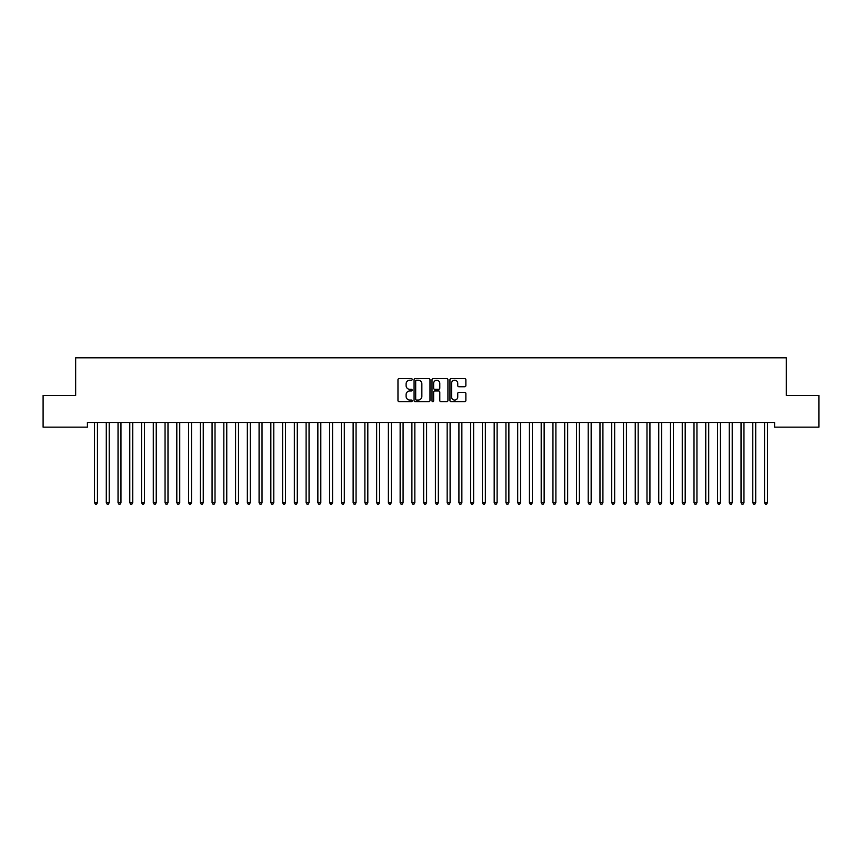 <?xml version="1.0" encoding="UTF-8"?>
<svg xmlns="http://www.w3.org/2000/svg" width="862" height="862" viewBox="0 0 862 862"><rect width="100%" height="100%" fill="white"/><g stroke="black" fill="none" stroke-linecap="round" stroke-linejoin="round"><path stroke-width="1.29" d="M412.198 379.409A0.808 0.808 0 0 0 411.389 378.601L399.128 378.601A1.153 1.153 0 0 0 397.975 379.754L397.975 400.528A1.153 1.153 0 0 0 399.128 401.681L411.389 401.681A0.808 0.808 0 0 0 412.198 400.873A0.808 0.808 0 0 0 411.389 400.065L409.795 400.065A3.696 3.696 0 0 1 406.11 396.369L406.11 394.645A3.696 3.696 0 0 1 409.795 390.949L411.389 390.949A0.808 0.808 0 0 0 412.198 390.141A0.808 0.808 0 0 0 411.389 389.333L409.795 389.333A3.696 3.696 0 0 1 406.11 385.637L406.11 383.913A3.696 3.696 0 0 1 409.795 380.217L411.389 380.217A0.808 0.808 0 0 0 412.198 379.409M464.715 386.736A1.153 1.153 0 0 0 465.868 385.583L465.868 379.754A1.153 1.153 0 0 0 464.715 378.601L451.106 378.601A1.153 1.153 0 0 0 449.953 379.754L449.953 400.528A1.153 1.153 0 0 0 451.106 401.681L464.715 401.681A1.153 1.153 0 0 0 465.868 400.528L465.868 393.492A1.153 1.153 0 0 0 464.715 392.329L458.896 392.329A1.153 1.153 0 0 0 457.744 393.492L457.744 396.973A3.082 3.082 0 0 1 454.651 400.065A3.082 3.082 0 0 1 451.569 396.973L451.569 383.31A3.082 3.082 0 0 1 454.651 380.217A3.082 3.082 0 0 1 457.744 383.31L457.744 385.583A1.153 1.153 0 0 0 458.896 386.736L464.715 386.736M774.582 422.466L87.418 422.466L87.418 427.164L43.1 427.164L43.1 395.432L75.662 395.432L75.662 357.816L786.338 357.816L786.338 395.432L818.9 395.432L818.9 427.164L774.582 427.164L774.582 422.466M429.987 379.754A1.153 1.153 0 0 0 428.834 378.601L415.225 378.601A1.153 1.153 0 0 0 414.072 379.754L414.072 400.528A1.153 1.153 0 0 0 415.225 401.681L428.834 401.681A1.153 1.153 0 0 0 429.987 400.528L429.987 379.754M433.166 378.601L446.775 378.601A1.153 1.153 0 0 1 447.928 379.754L447.928 400.528A1.153 1.153 0 0 1 446.775 401.681L440.956 401.681A1.153 1.153 0 0 1 439.792 400.528L439.792 392.102A1.153 1.153 0 0 0 438.639 390.949L434.782 390.949A1.153 1.153 0 0 0 433.629 392.102L433.629 400.873A0.808 0.808 0 0 1 432.821 401.681A0.808 0.808 0 0 1 432.013 400.873L432.013 379.754A1.153 1.153 0 0 1 433.166 378.601M416.486 380.217A0.808 0.808 0 0 0 415.689 381.026L415.689 399.257A0.808 0.808 0 0 0 416.486 400.065L418.167 400.065A3.696 3.696 0 0 0 421.852 396.369L421.852 383.913A3.696 3.696 0 0 0 418.167 380.217L416.486 380.217M439.792 383.364A3.082 3.082 0 0 0 436.711 380.271A3.082 3.082 0 0 0 433.629 383.364L433.629 388.18A1.153 1.153 0 0 0 434.782 389.333L438.639 389.333A1.153 1.153 0 0 0 439.792 388.18L439.792 383.364M94.443 422.639A1.174 1.174 -179.6 0 1 94.529 423.08A1.174 1.174 179.6 0 0 94.443 422.639L94.367 422.466M97.621 422.466L97.546 422.639A1.174 1.174 179.6 0 0 97.46 423.08L97.46 502.654L94.529 502.654L94.529 423.08M97.46 502.654L96.587 504.184L95.413 504.184L94.529 502.654M106.198 422.639A1.174 1.174 -179.6 0 1 106.285 423.08A1.174 1.174 179.6 0 0 106.198 422.639L106.123 422.466M117.954 422.639A1.174 1.174 -179.6 0 1 118.04 423.08A1.174 1.174 179.6 0 0 117.954 422.639L117.879 422.466M109.377 422.466L109.302 422.639A1.174 1.174 179.6 0 0 109.215 423.08L109.215 502.654L106.285 502.654L106.285 423.08M109.215 502.654L108.343 504.184L107.157 504.184L106.285 502.654M121.133 422.466L121.057 422.639A1.174 1.174 179.6 0 0 120.971 423.08L120.971 502.654L118.04 502.654L118.04 423.08M120.971 502.654L120.087 504.184L118.913 504.184L118.04 502.654M129.709 422.639A1.174 1.174 -179.6 0 1 129.785 423.08A1.174 1.174 179.6 0 0 129.709 422.639L129.634 422.466M141.454 422.639A1.174 1.174 -179.6 0 1 141.54 423.08A1.174 1.174 179.6 0 0 141.454 422.639L141.39 422.466M132.888 422.466L132.813 422.639A1.174 1.174 179.6 0 0 132.726 423.08L132.726 502.654L129.785 502.654L129.785 423.08M132.726 502.654L131.843 504.184L130.668 504.184L129.785 502.654M144.633 422.466L144.568 422.639A1.174 1.174 179.6 0 0 144.482 423.08L144.482 502.654L141.54 502.654L141.54 423.08M144.482 502.654L143.598 504.184L142.424 504.184L141.54 502.654M153.21 422.639A1.174 1.174 -179.6 0 1 153.296 423.08A1.174 1.174 179.6 0 0 153.21 422.639L153.145 422.466M156.388 422.466L156.324 422.639A1.174 1.174 179.6 0 0 156.237 423.08L156.237 502.654L153.296 502.654L153.296 423.08M156.237 502.654L155.354 504.184L154.179 504.184L153.296 502.654M164.965 422.639A1.174 1.174 -179.6 0 1 165.051 423.08A1.174 1.174 179.6 0 0 164.965 422.639L164.901 422.466M168.144 422.466L168.079 422.639A1.174 1.174 179.6 0 0 167.993 423.08L167.993 502.654L165.051 502.654L165.051 423.08M167.993 502.654L167.109 504.184L165.935 504.184L165.051 502.654M176.721 422.639A1.174 1.174 -179.6 0 1 176.807 423.08A1.174 1.174 179.6 0 0 176.721 422.639L176.656 422.466M188.476 422.639A1.174 1.174 -179.6 0 1 188.562 423.08A1.174 1.174 179.6 0 0 188.476 422.639L188.412 422.466M200.232 422.639A1.174 1.174 -179.6 0 1 200.318 423.08A1.174 1.174 179.6 0 0 200.232 422.639L200.167 422.466M211.987 422.639A1.174 1.174 -179.6 0 1 212.074 423.08A1.174 1.174 179.6 0 0 211.987 422.639L211.912 422.466M223.743 422.639A1.174 1.174 -179.6 0 1 223.829 423.08A1.174 1.174 179.6 0 0 223.743 422.639L223.667 422.466M235.498 422.639A1.174 1.174 -179.6 0 1 235.585 423.08A1.174 1.174 179.6 0 0 235.498 422.639L235.423 422.466M247.254 422.639A1.174 1.174 -179.6 0 1 247.34 423.08A1.174 1.174 179.6 0 0 247.254 422.639L247.178 422.466M259.009 422.639A1.174 1.174 -179.6 0 1 259.085 423.08A1.174 1.174 179.6 0 0 259.009 422.639L258.934 422.466M270.754 422.639A1.174 1.174 -179.6 0 1 270.84 423.08A1.174 1.174 179.6 0 0 270.754 422.639L270.69 422.466M179.899 422.466L179.835 422.639A1.174 1.174 179.6 0 0 179.749 423.08L179.749 502.654L176.807 502.654L176.807 423.08M179.749 502.654L178.865 504.184L177.691 504.184L176.807 502.654M191.655 422.466L191.59 422.639A1.174 1.174 179.6 0 0 191.504 423.08L191.504 502.654L188.562 502.654L188.562 423.08M191.504 502.654L190.621 504.184L189.446 504.184L188.562 502.654M203.41 422.466L203.346 422.639A1.174 1.174 179.6 0 0 203.26 423.08L203.26 502.654L200.318 502.654L200.318 423.08M203.26 502.654L202.376 504.184L201.202 504.184L200.318 502.654M215.166 422.466L215.091 422.639A1.174 1.174 179.6 0 0 215.015 423.08L215.015 502.654L212.074 502.654L212.074 423.08M215.015 502.654L214.132 504.184L212.957 504.184L212.074 502.654M226.921 422.466L226.846 422.639A1.174 1.174 179.6 0 0 226.76 423.08L226.76 502.654L223.829 502.654L223.829 423.08M226.76 502.654L225.887 504.184L224.713 504.184L223.829 502.654M238.677 422.466L238.602 422.639A1.174 1.174 179.6 0 0 238.515 423.08L238.515 502.654L235.585 502.654L235.585 423.08M238.515 502.654L237.643 504.184L236.457 504.184L235.585 502.654M250.433 422.466L250.357 422.639A1.174 1.174 179.6 0 0 250.271 423.08L250.271 502.654L247.34 502.654L247.34 423.08M250.271 502.654L249.387 504.184L248.213 504.184L247.34 502.654M262.188 422.466L262.113 422.639A1.174 1.174 179.6 0 0 262.026 423.08L262.026 502.654L259.085 502.654L259.085 423.08M262.026 502.654L261.143 504.184L259.968 504.184L259.085 502.654M273.933 422.466L273.868 422.639A1.174 1.174 179.6 0 0 273.782 423.08L273.782 502.654L270.84 502.654L270.84 423.08M273.782 502.654L272.898 504.184L271.724 504.184L270.84 502.654M282.51 422.639A1.174 1.174 -179.6 0 1 282.596 423.08A1.174 1.174 179.6 0 0 282.51 422.639L282.445 422.466M285.688 422.466L285.624 422.639A1.174 1.174 179.6 0 0 285.537 423.08L285.537 502.654L282.596 502.654L282.596 423.08M285.537 502.654L284.654 504.184L283.479 504.184L282.596 502.654M294.265 422.639A1.174 1.174 -179.6 0 1 294.351 423.08A1.174 1.174 179.6 0 0 294.265 422.639L294.201 422.466M297.444 422.466L297.379 422.639A1.174 1.174 179.6 0 0 297.293 423.08L297.293 502.654L294.351 502.654L294.351 423.08M297.293 502.654L296.409 504.184L295.235 504.184L294.351 502.654M306.021 422.639A1.174 1.174 -179.6 0 1 306.107 423.08A1.174 1.174 179.6 0 0 306.021 422.639L305.956 422.466M309.199 422.466L309.135 422.639A1.174 1.174 179.6 0 0 309.049 423.08L309.049 502.654L306.107 502.654L306.107 423.08M309.049 502.654L308.165 504.184L306.991 504.184L306.107 502.654M317.776 422.639A1.174 1.174 -179.6 0 1 317.862 423.08A1.174 1.174 179.6 0 0 317.776 422.639L317.712 422.466M320.955 422.466L320.89 422.639A1.174 1.174 179.6 0 0 320.804 423.08L320.804 502.654L317.862 502.654L317.862 423.08M320.804 502.654L319.921 504.184L318.746 504.184L317.862 502.654M329.532 422.639A1.174 1.174 -179.6 0 1 329.618 423.08A1.174 1.174 179.6 0 0 329.532 422.639L329.467 422.466M332.71 422.466L332.646 422.639A1.174 1.174 179.6 0 0 332.56 423.08L332.56 502.654L329.618 502.654L329.618 423.08M332.56 502.654L331.676 504.184L330.502 504.184L329.618 502.654M341.287 422.639A1.174 1.174 -179.6 0 1 341.374 423.08A1.174 1.174 179.6 0 0 341.287 422.639L341.212 422.466M344.466 422.466L344.391 422.639A1.174 1.174 179.6 0 0 344.315 423.08L344.315 502.654L341.374 502.654L341.374 423.08M344.315 502.654L343.432 504.184L342.257 504.184L341.374 502.654M353.043 422.639A1.174 1.174 -179.6 0 1 353.129 423.08A1.174 1.174 179.6 0 0 353.043 422.639L352.967 422.466M356.221 422.466L356.146 422.639A1.174 1.174 179.6 0 0 356.06 423.08L356.06 502.654L353.129 502.654L353.129 423.08M356.06 502.654L355.187 504.184L354.013 504.184L353.129 502.654M364.798 422.639A1.174 1.174 -179.6 0 1 364.885 423.08A1.174 1.174 179.6 0 0 364.798 422.639L364.723 422.466M367.977 422.466L367.902 422.639A1.174 1.174 179.6 0 0 367.815 423.08L367.815 502.654L364.885 502.654L364.885 423.08M367.815 502.654L366.943 504.184L365.757 504.184L364.885 502.654M376.554 422.639A1.174 1.174 -179.6 0 1 376.64 423.08A1.174 1.174 179.6 0 0 376.554 422.639L376.478 422.466M379.733 422.466L379.657 422.639A1.174 1.174 179.6 0 0 379.571 423.08L379.571 502.654L376.64 502.654L376.64 423.08M379.571 502.654L378.687 504.184L377.513 504.184L376.64 502.654M388.309 422.639A1.174 1.174 -179.6 0 1 388.385 423.08A1.174 1.174 179.6 0 0 388.309 422.639L388.234 422.466M391.488 422.466L391.413 422.639A1.174 1.174 179.6 0 0 391.326 423.08L391.326 502.654L388.385 502.654L388.385 423.08M391.326 502.654L390.443 504.184L389.268 504.184L388.385 502.654M400.054 422.639A1.174 1.174 -179.6 0 1 400.14 423.08A1.174 1.174 179.6 0 0 400.054 422.639L399.99 422.466M403.233 422.466L403.168 422.639A1.174 1.174 179.6 0 0 403.082 423.08L403.082 502.654L400.14 502.654L400.14 423.08M403.082 502.654L402.198 504.184L401.024 504.184L400.14 502.654M411.81 422.639A1.174 1.174 -179.6 0 1 411.896 423.08A1.174 1.174 179.6 0 0 411.81 422.639L411.745 422.466M414.988 422.466L414.924 422.639A1.174 1.174 179.6 0 0 414.837 423.08L414.837 502.654L411.896 502.654L411.896 423.08M414.837 502.654L413.954 504.184L412.779 504.184L411.896 502.654M423.565 422.639A1.174 1.174 -179.6 0 1 423.651 423.08A1.174 1.174 179.6 0 0 423.565 422.639L423.501 422.466M426.744 422.466L426.679 422.639A1.174 1.174 179.6 0 0 426.593 423.08L426.593 502.654L423.651 502.654L423.651 423.08M426.593 502.654L425.709 504.184L424.535 504.184L423.651 502.654M435.321 422.639A1.174 1.174 -179.6 0 1 435.407 423.08A1.174 1.174 179.6 0 0 435.321 422.639L435.256 422.466M438.499 422.466L438.435 422.639A1.174 1.174 179.6 0 0 438.349 423.08L438.349 502.654L435.407 502.654L435.407 423.08M438.349 502.654L437.465 504.184L436.291 504.184L435.407 502.654M447.076 422.639A1.174 1.174 -179.6 0 1 447.162 423.08A1.174 1.174 179.6 0 0 447.076 422.639L447.012 422.466M450.255 422.466L450.19 422.639A1.174 1.174 179.6 0 0 450.104 423.08L450.104 502.654L447.162 502.654L447.162 423.08M450.104 502.654L449.221 504.184L448.046 504.184L447.162 502.654M458.832 422.639A1.174 1.174 -179.6 0 1 458.918 423.08A1.174 1.174 179.6 0 0 458.832 422.639L458.767 422.466M462.01 422.466L461.946 422.639A1.174 1.174 179.6 0 0 461.86 423.08L461.86 502.654L458.918 502.654L458.918 423.08M461.86 502.654L460.976 504.184L459.802 504.184L458.918 502.654M470.587 422.639A1.174 1.174 -179.6 0 1 470.674 423.08A1.174 1.174 179.6 0 0 470.587 422.639L470.512 422.466M473.766 422.466L473.691 422.639A1.174 1.174 179.6 0 0 473.615 423.08L473.615 502.654L470.674 502.654L470.674 423.08M473.615 502.654L472.732 504.184L471.557 504.184L470.674 502.654M482.343 422.639A1.174 1.174 -179.6 0 1 482.429 423.08A1.174 1.174 179.6 0 0 482.343 422.639L482.267 422.466M485.522 422.466L485.446 422.639A1.174 1.174 179.6 0 0 485.36 423.08L485.36 502.654L482.429 502.654L482.429 423.08M485.36 502.654L484.487 504.184L483.313 504.184L482.429 502.654M494.098 422.639A1.174 1.174 -179.6 0 1 494.185 423.08A1.174 1.174 179.6 0 0 494.098 422.639L494.023 422.466M497.277 422.466L497.202 422.639A1.174 1.174 179.6 0 0 497.115 423.08L497.115 502.654L494.185 502.654L494.185 423.08M497.115 502.654L496.243 504.184L495.057 504.184L494.185 502.654M505.854 422.639A1.174 1.174 -179.6 0 1 505.94 423.08A1.174 1.174 179.6 0 0 505.854 422.639L505.778 422.466M509.033 422.466L508.957 422.639A1.174 1.174 179.6 0 0 508.871 423.08L508.871 502.654L505.94 502.654L505.94 423.08M508.871 502.654L507.987 504.184L506.813 504.184L505.94 502.654M517.609 422.639A1.174 1.174 -179.6 0 1 517.685 423.08A1.174 1.174 179.6 0 0 517.609 422.639L517.534 422.466M520.788 422.466L520.713 422.639A1.174 1.174 179.6 0 0 520.626 423.08L520.626 502.654L517.685 502.654L517.685 423.08M520.626 502.654L519.743 504.184L518.568 504.184L517.685 502.654M529.354 422.639A1.174 1.174 -179.6 0 1 529.44 423.08A1.174 1.174 179.6 0 0 529.354 422.639L529.29 422.466M532.533 422.466L532.468 422.639A1.174 1.174 179.6 0 0 532.382 423.08L532.382 502.654L529.44 502.654L529.44 423.08M532.382 502.654L531.498 504.184L530.324 504.184L529.44 502.654M541.11 422.639A1.174 1.174 -179.6 0 1 541.196 423.08A1.174 1.174 179.6 0 0 541.11 422.639L541.045 422.466M544.288 422.466L544.224 422.639A1.174 1.174 179.6 0 0 544.137 423.08L544.137 502.654L541.196 502.654L541.196 423.08M544.137 502.654L543.254 504.184L542.079 504.184L541.196 502.654M552.865 422.639A1.174 1.174 -179.6 0 1 552.951 423.08A1.174 1.174 179.6 0 0 552.865 422.639L552.801 422.466M556.044 422.466L555.979 422.639A1.174 1.174 179.6 0 0 555.893 423.08L555.893 502.654L552.951 502.654L552.951 423.08M555.893 502.654L555.009 504.184L553.835 504.184L552.951 502.654M564.621 422.639A1.174 1.174 -179.6 0 1 564.707 423.08A1.174 1.174 179.6 0 0 564.621 422.639L564.556 422.466M567.799 422.466L567.735 422.639A1.174 1.174 179.6 0 0 567.649 423.08L567.649 502.654L564.707 502.654L564.707 423.08M567.649 502.654L566.765 504.184L565.591 504.184L564.707 502.654M576.376 422.639A1.174 1.174 -179.6 0 1 576.462 423.08A1.174 1.174 179.6 0 0 576.376 422.639L576.312 422.466M579.555 422.466L579.49 422.639A1.174 1.174 179.6 0 0 579.404 423.08L579.404 502.654L576.462 502.654L576.462 423.08M579.404 502.654L578.521 504.184L577.346 504.184L576.462 502.654M588.132 422.639A1.174 1.174 -179.6 0 1 588.218 423.08A1.174 1.174 179.6 0 0 588.132 422.639L588.067 422.466M591.31 422.466L591.246 422.639A1.174 1.174 179.6 0 0 591.16 423.08L591.16 502.654L588.218 502.654L588.218 423.08M591.16 502.654L590.276 504.184L589.102 504.184L588.218 502.654M599.887 422.639A1.174 1.174 -179.6 0 1 599.974 423.08A1.174 1.174 179.6 0 0 599.887 422.639L599.812 422.466M603.066 422.466L602.991 422.639A1.174 1.174 179.6 0 0 602.915 423.08L602.915 502.654L599.974 502.654L599.974 423.08M602.915 502.654L602.032 504.184L600.857 504.184L599.974 502.654M611.643 422.639A1.174 1.174 -179.6 0 1 611.729 423.08A1.174 1.174 179.6 0 0 611.643 422.639L611.567 422.466M614.822 422.466L614.746 422.639A1.174 1.174 179.6 0 0 614.66 423.08L614.66 502.654L611.729 502.654L611.729 423.08M614.66 502.654L613.787 504.184L612.613 504.184L611.729 502.654M623.398 422.639A1.174 1.174 -179.6 0 1 623.485 423.08A1.174 1.174 179.6 0 0 623.398 422.639L623.323 422.466M626.577 422.466L626.502 422.639A1.174 1.174 179.6 0 0 626.415 423.08L626.415 502.654L623.485 502.654L623.485 423.08M626.415 502.654L625.543 504.184L624.357 504.184L623.485 502.654M635.154 422.639A1.174 1.174 -179.6 0 1 635.24 423.08A1.174 1.174 179.6 0 0 635.154 422.639L635.078 422.466M638.333 422.466L638.257 422.639A1.174 1.174 179.6 0 0 638.171 423.08L638.171 502.654L635.24 502.654L635.24 423.08M638.171 502.654L637.287 504.184L636.113 504.184L635.24 502.654M646.909 422.639A1.174 1.174 -179.6 0 1 646.985 423.08A1.174 1.174 179.6 0 0 646.909 422.639L646.834 422.466M650.088 422.466L650.013 422.639A1.174 1.174 179.6 0 0 649.926 423.08L649.926 502.654L646.985 502.654L646.985 423.08M649.926 502.654L649.043 504.184L647.868 504.184L646.985 502.654M658.654 422.639A1.174 1.174 -179.6 0 1 658.74 423.08A1.174 1.174 179.6 0 0 658.654 422.639L658.59 422.466M661.833 422.466L661.768 422.639A1.174 1.174 179.6 0 0 661.682 423.08L661.682 502.654L658.74 502.654L658.74 423.08M661.682 502.654L660.798 504.184L659.624 504.184L658.74 502.654M670.41 422.639A1.174 1.174 -179.6 0 1 670.496 423.08A1.174 1.174 179.6 0 0 670.41 422.639L670.345 422.466M673.588 422.466L673.524 422.639A1.174 1.174 179.6 0 0 673.437 423.08L673.437 502.654L670.496 502.654L670.496 423.08M673.437 502.654L672.554 504.184L671.379 504.184L670.496 502.654M682.165 422.639A1.174 1.174 -179.6 0 1 682.251 423.08A1.174 1.174 179.6 0 0 682.165 422.639L682.101 422.466M685.344 422.466L685.279 422.639A1.174 1.174 179.6 0 0 685.193 423.08L685.193 502.654L682.251 502.654L682.251 423.08M685.193 502.654L684.309 504.184L683.135 504.184L682.251 502.654M693.921 422.639A1.174 1.174 -179.6 0 1 694.007 423.08A1.174 1.174 179.6 0 0 693.921 422.639L693.856 422.466M697.099 422.466L697.035 422.639A1.174 1.174 179.6 0 0 696.949 423.08L696.949 502.654L694.007 502.654L694.007 423.08M696.949 502.654L696.065 504.184L694.891 504.184L694.007 502.654M705.676 422.639A1.174 1.174 -179.6 0 1 705.762 423.08A1.174 1.174 179.6 0 0 705.676 422.639L705.612 422.466M708.855 422.466L708.79 422.639A1.174 1.174 179.6 0 0 708.704 423.08L708.704 502.654L705.762 502.654L705.762 423.08M708.704 502.654L707.821 504.184L706.646 504.184L705.762 502.654M717.432 422.639A1.174 1.174 -179.6 0 1 717.518 423.08A1.174 1.174 179.6 0 0 717.432 422.639L717.367 422.466M720.61 422.466L720.546 422.639A1.174 1.174 179.6 0 0 720.46 423.08L720.46 502.654L717.518 502.654L717.518 423.08M720.46 502.654L719.576 504.184L718.402 504.184L717.518 502.654M729.187 422.639A1.174 1.174 -179.6 0 1 729.274 423.08A1.174 1.174 179.6 0 0 729.187 422.639L729.112 422.466M732.366 422.466L732.291 422.639A1.174 1.174 179.6 0 0 732.215 423.08L732.215 502.654L729.274 502.654L729.274 423.08M732.215 502.654L731.332 504.184L730.157 504.184L729.274 502.654M740.943 422.639A1.174 1.174 -179.6 0 1 741.029 423.08A1.174 1.174 179.6 0 0 740.943 422.639L740.867 422.466M744.121 422.466L744.046 422.639A1.174 1.174 179.6 0 0 743.96 423.08L743.96 502.654L741.029 502.654L741.029 423.08M743.96 502.654L743.087 504.184L741.913 504.184L741.029 502.654M752.698 422.639A1.174 1.174 -179.6 0 1 752.785 423.08A1.174 1.174 179.6 0 0 752.698 422.639L752.623 422.466M755.877 422.466L755.802 422.639A1.174 1.174 179.6 0 0 755.715 423.08L755.715 502.654L752.785 502.654L752.785 423.08M755.715 502.654L754.843 504.184L753.657 504.184L752.785 502.654M764.454 422.639A1.174 1.174 -179.6 0 1 764.54 423.08A1.174 1.174 179.6 0 0 764.454 422.639L764.378 422.466M767.633 422.466L767.557 422.639A1.174 1.174 179.6 0 0 767.471 423.08L767.471 502.654L764.54 502.654L764.54 423.08M767.471 502.654L766.587 504.184L765.413 504.184L764.54 502.654"/></g></svg>
